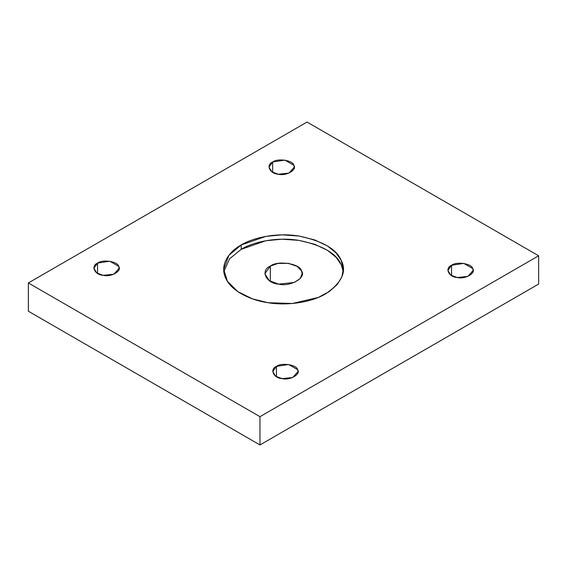 <?xml version="1.0" encoding="UTF-8"?>
<svg xmlns="http://www.w3.org/2000/svg" width="567" height="567" viewBox="0 0 567 567"><rect width="100%" height="100%" fill="white"/><g stroke="black" fill="none" stroke-linecap="round" stroke-linejoin="round"><path stroke-width="0.85" d="M97.552 263.116L93.846 268.283L96.822 272.989L103.222 275.335L113.875 274.215L119.148 268.283L118.716 266.391L109.771 261.224L97.552 263.116L97.552 273.443L97.552 263.116C102.45 259.048 117.993 261.458 118.716 266.391C122.366 270.87 110.983 277.44 103.222 275.335C94.675 274.917 90.507 265.944 97.552 263.116M103.3 275.349L109.686 275.349L103.3 275.349M272.67 162.013L268.971 167.173L271.947 171.879L278.34 174.225L288.993 173.105L294.266 167.173L293.834 165.288L284.889 160.121L272.67 162.013L272.67 172.34L272.67 162.013C277.568 157.945 293.118 160.348 293.834 165.288C297.484 169.767 286.101 176.337 278.34 174.225C269.793 173.814 265.632 164.834 272.67 162.013M278.425 174.239L284.811 174.239L278.425 174.239M276.441 366.395L272.734 371.562L275.711 376.268L282.111 378.614L292.756 377.494L298.029 371.562L297.604 369.67L288.66 364.503L276.441 366.395L276.441 376.722L276.441 366.395C281.331 362.327 296.881 364.737 297.604 369.67C301.254 374.149 289.872 380.719 282.111 378.614C273.563 378.196 269.396 369.223 276.441 366.395M282.189 378.628L288.575 378.628L282.189 378.628M451.559 265.292L447.852 270.452L450.836 275.158L457.229 277.511L467.881 276.384L473.154 270.452L472.722 268.567L463.778 263.4L451.559 265.292L451.559 275.619L451.559 265.292C456.456 261.224 472.006 263.627 472.722 268.567C476.372 273.046 464.99 279.616 457.229 277.511C448.681 277.093 444.514 268.113 451.559 265.292M457.314 277.518L463.7 277.518L457.314 277.518M241.223 244.958L228.898 255.306L223.717 269.368L227.402 281.296L237.786 291.608L252.365 298.83L268.028 302.707L292.366 303.501L318.363 297.406L329.2 291.622L337.181 284.556L341.837 276.916L343.283 269.368L341.249 260.43L336.203 253.073L327.372 245.915L314.671 239.912L298.972 236.028L282.012 234.858L265.817 236.396L241.223 244.958L241.223 249.31L265.817 240.741L282.012 239.21L298.972 240.373L314.671 244.264L327.372 250.267L336.203 257.418L341.249 264.782L343.163 271.543L341.249 264.782C336.713 253.562 322.623 245.426 298.972 240.373C276.186 236.666 252.804 242.152 241.223 249.31L241.223 244.958C252.804 237.807 276.186 232.314 298.972 236.028C322.623 241.074 336.713 249.211 341.249 260.43C347.039 271.458 341.887 282.572 325.777 293.777C309.256 303.565 284.251 305.563 268.028 302.707C251.507 300.496 231.577 291.551 225.751 278.298C219.323 265.143 228.834 251.642 241.223 244.958M223.837 271.543L229.614 258.765L241.223 249.31L229.614 258.765L223.837 271.543M270.317 266.107C277.532 260.111 300.446 263.655 301.509 270.927C306.889 277.532 290.113 287.221 278.673 284.11C266.079 283.5 259.941 270.268 270.317 266.107L264.86 273.712L269.247 280.651L278.673 284.11L294.372 282.458L300.241 278.454L302.14 273.712L301.509 270.927L297.179 266.405L288.327 263.322L277.986 263.435L270.317 266.107L270.317 281.324L270.317 266.107M538.65 284.046L538.65 255.781L259.962 416.674L259.962 444.946L538.65 284.046L259.962 444.946L259.962 416.674L28.35 282.954L307.038 122.054L538.65 255.781L538.65 284.046M28.35 311.219L28.35 282.954L28.35 311.219L259.962 444.946L28.35 311.219M538.65 255.781L307.038 122.054L28.35 282.954L259.962 416.674L538.65 255.781"/></g></svg>
